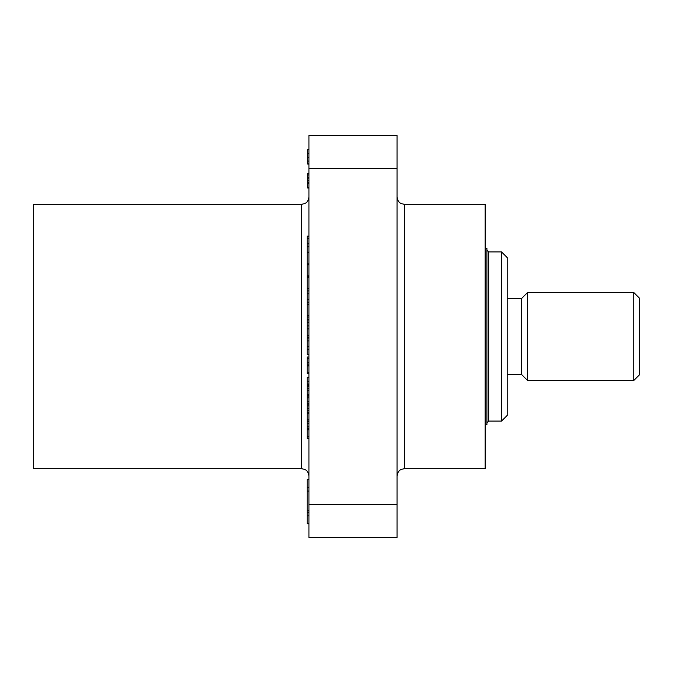 <?xml version="1.0" encoding="UTF-8"?>
<svg xmlns="http://www.w3.org/2000/svg" width="673" height="673" viewBox="0 0 673 673"><rect width="100%" height="100%" fill="white"/><g stroke="black" fill="none" stroke-linecap="round" stroke-linejoin="round"><path stroke-width="1.01" d="M308.924 537.491L308.924 504.355L397.036 504.355L397.036 537.491L308.924 537.491L397.036 537.491M308.924 168.645L308.924 135.509L397.036 135.509L397.036 168.645L308.924 168.645L308.924 504.355M301.521 204.331L301.521 468.669L33.65 468.669L33.65 204.331L301.521 204.331L304.776 203.574C304.776 203.625 308.335 202.329 308.924 196.928M397.036 168.645L397.036 504.355M404.439 468.669L404.439 204.331L485.149 204.331L485.149 468.669L404.439 468.669L401.234 469.401C401.259 469.375 397.718 470.477 397.036 476.072M308.924 236.13L307.157 236.13L307.157 252.156L308.924 252.156M307.157 246.739L308.924 246.739M307.157 243.836L308.924 243.836M307.157 238.444L308.924 238.444M308.924 252.459L307.157 252.459L307.157 263.85L308.924 263.85M307.157 252.703L308.924 252.703M308.924 264.455L307.157 264.455L307.157 275.913L308.924 275.913M307.157 264.767L308.924 264.767M308.924 276.334L307.157 276.334L307.157 288.524L308.924 288.524M307.157 288.338L308.924 288.338M307.157 277.739L308.924 277.739M307.157 288.524L307.157 302.227L308.924 302.227M307.157 299.485L308.924 299.485M307.157 293.764L308.924 293.764M307.157 290.896L308.924 290.896M307.157 302.227L307.157 315.385L308.924 315.385M307.157 304.238L308.924 304.238M307.157 315.385L307.157 319.776L308.924 319.776M307.157 317.033L308.924 317.033M308.924 319.969L307.157 319.969L307.157 335.676L308.924 335.676M307.157 322.148L308.924 322.148M307.157 328.895L308.924 328.895M307.157 325.892L308.924 325.892M307.157 322.788L308.924 322.788M308.924 338.048L307.157 338.048L307.157 349.38L308.924 349.38M307.157 346.637L308.924 346.637M307.157 340.917L308.924 340.917M308.924 357.026L307.157 357.026L307.157 364.11L308.924 364.11M307.157 362.394L308.924 362.394M307.157 358.818L308.924 358.818M308.924 365.935L307.157 365.935L307.157 372.674L308.924 372.674M307.157 372.564L308.924 372.564M308.924 377.242L307.157 377.242L307.157 384.897L308.924 384.897M307.157 383.997L308.924 383.997M307.157 381.372L308.924 381.372M307.157 384.897L308.924 385.015M308.924 386.159L307.157 386.159L307.157 394.605L308.924 394.605M307.157 390.365L308.924 390.365M307.157 388.489L308.924 388.489M307.157 386.554L308.924 386.554M308.924 396.094L307.157 396.094L307.157 403.177L308.924 403.177M307.157 401.461L308.924 401.461M307.157 397.886L308.924 397.886M308.924 404.086L307.157 404.086L307.157 412.431L308.924 412.431M307.157 410.606L308.924 410.606M307.157 408.259L308.924 408.259M307.157 405.895L308.924 405.895M307.157 412.431L307.157 419.969L308.924 419.969M307.157 419.851L308.924 419.851M307.157 413.23L308.924 413.23M307.157 419.969L307.157 428.533L308.924 428.533M307.157 426.817L308.924 426.817M307.157 423.241L308.924 423.241M307.157 421.449L308.924 421.449M307.157 428.533L307.157 436.76L308.924 436.76M307.157 429.786L308.924 429.786M307.157 335.44L307.157 337.215L308.924 337.215M307.157 349.38L307.157 354.351L308.924 354.351M307.157 354.242L308.924 354.242M307.157 364.11L307.157 365.548L308.924 365.548M307.157 372.674L307.157 373.54L308.924 373.54M307.157 373.431L308.924 373.431M307.157 384.863L307.157 385.764L308.924 385.764M307.157 385.764L308.924 385.881M307.157 394.605L307.157 395.472L308.924 395.472M307.157 403.177L307.157 404.044L308.924 404.044M307.157 413.062L308.924 413.062M307.157 428.718L308.924 428.718M307.157 436.76L307.157 438.653L308.924 438.653M308.924 173.415L307.687 173.415L307.687 188.036L308.924 188.036M307.687 182.551L308.924 182.551M307.687 180.549L308.924 180.549M307.687 178.16L308.924 178.16M307.687 177.613L308.924 177.613M307.687 174.972L308.924 174.972M307.687 187.851L308.924 187.851M307.687 183.46L308.924 183.46M308.924 164.086L307.687 164.086L307.687 149.465L308.924 149.465M307.687 163.901L308.924 163.901M307.687 161.083L308.924 161.083M307.687 157.516L308.924 157.516M307.687 153.595L308.924 153.595M307.687 149.642L308.924 149.642L307.687 149.642M307.687 149.465L308.924 149.288M308.924 523.72L307.157 523.72L307.157 491.071L308.924 491.071M307.157 510.748L308.924 510.748M307.157 515.846L308.924 515.846M307.157 491.071L307.157 479.656L308.924 479.656M307.157 487.53L308.924 487.53M307.157 512.304L308.924 512.304M633.714 292.444L639.35 298.08L639.35 374.92L633.714 380.556L633.714 292.444L527.624 292.444L527.624 380.556L521.281 374.213L521.281 298.787L507.181 298.787M501.536 251.912L507.181 257.549L507.181 415.451L501.536 421.088L501.536 251.912L488.674 251.912L488.674 421.088L486.916 422.854M485.149 424.613L486.916 424.613L486.916 248.387L485.149 248.387M404.439 204.331L401.234 203.599C401.259 203.625 397.718 202.523 397.036 196.928M301.521 468.669L304.776 469.426C304.776 469.375 308.335 470.671 308.924 476.072M488.674 251.912L486.916 250.146M501.536 421.088L488.674 421.088M521.281 374.213L507.181 374.213M521.281 298.787L527.624 292.444M633.714 380.556L527.624 380.556"/></g></svg>
